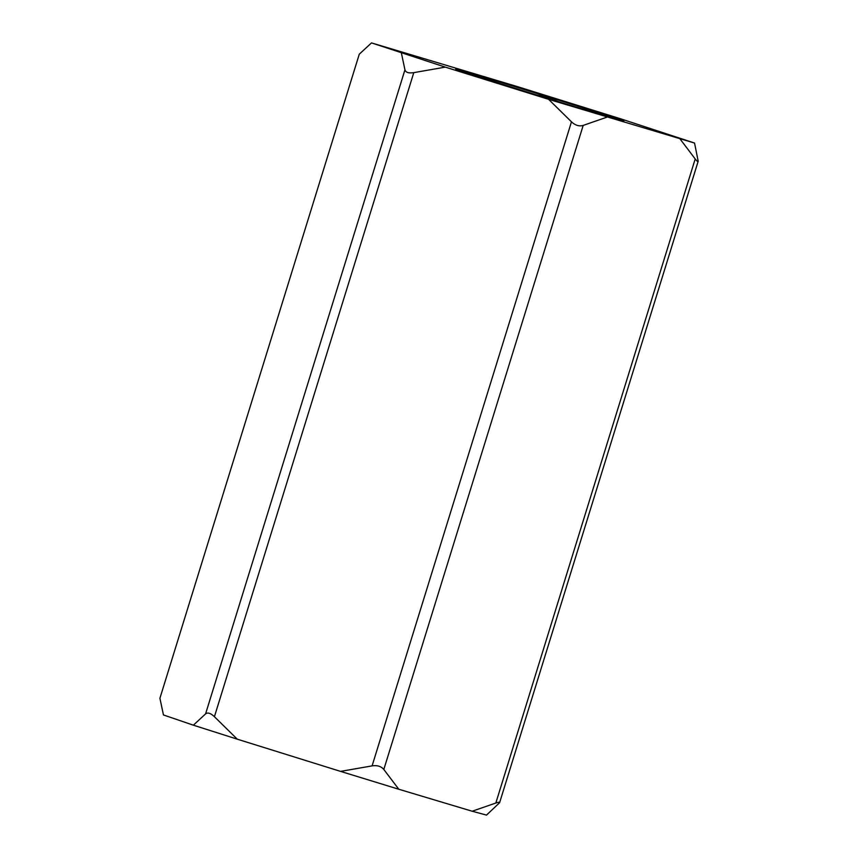 <?xml version="1.0" encoding="UTF-8"?>
<svg xmlns="http://www.w3.org/2000/svg" width="858" height="858" viewBox="0 0 858 858"><rect width="100%" height="100%" fill="white"/><g stroke="black" fill="none" stroke-linecap="round" stroke-linejoin="round"><path stroke-width="1.29" d="M558.311 101.652L536.947 93.458A80.877 0.708 17.2 0 0 455.759 69.058A80.877 0.708 17.2 0 0 456.134 69.251M615.722 119.005A98.691 0.858 -162.8 0 1 582.099 108.934C529.15 92.825 454.182 69.241 455.995 69.208M694.551 143.05L620.72 118.822L517.428 86.615L371.493 42.9L445.313 67.128L548.605 99.335L694.551 143.05L698.187 161.218C697.908 161.937 696.91 161.186 695.205 158.955L680.222 139.178M695.205 158.955L495.838 803.024C498.519 802.101 499.774 801.994 499.613 802.691L486.507 815.1L472.19 811.228L398.809 789.253L383.816 769.476L583.193 125.407C579.225 126.587 575.31 125.386 571.471 121.815L548.605 99.335M606.842 117.203L583.193 125.407M495.838 803.024L472.19 811.228M571.471 121.815L372.093 765.883C377.284 765.121 381.188 766.323 383.816 769.476M372.093 765.883L340.572 771.385L398.809 789.253M445.313 67.128L413.792 72.64C408.676 73.413 405.727 72.48 404.944 69.82L401.405 53.132M404.944 69.82L205.577 713.888L193.372 725.182L237.28 739.178L214.414 716.709L413.792 72.64M237.28 739.178L340.572 771.385M205.577 713.888C207.7 712.215 210.639 713.148 214.414 716.709M359.277 54.193L159.91 698.262L359.277 54.193L371.493 42.9M193.372 725.182L163.449 714.95L159.91 698.262M536.947 93.458C598.852 112.57 642.556 126.791 615.872 119.047L623.337 121.032M499.613 802.691L698.187 161.218"/></g></svg>
